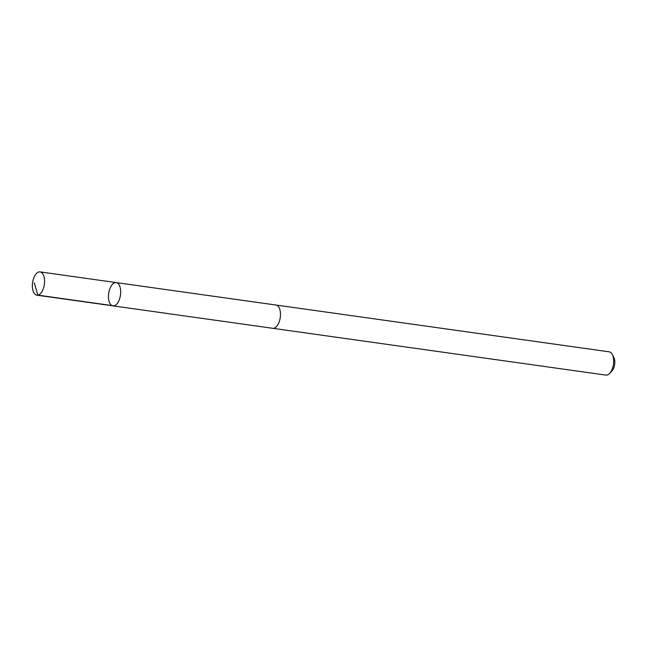 <?xml version="1.0" encoding="UTF-8"?>
<svg xmlns="http://www.w3.org/2000/svg" width="647" height="647" viewBox="0 0 647 647"><rect width="100%" height="100%" fill="white"/><g stroke="black" fill="none" stroke-linecap="round" stroke-linejoin="round"><path stroke-width="0.97" d="M275.84 305.012A11.751 5.944 98 0 1 276.002 305.036A11.743 5.944 98 0 1 280.474 314.571A11.743 5.944 98 0 1 275.776 327.253A11.743 5.944 98 0 1 272.735 328.296L112.942 305.861A11.751 5.944 -82 0 0 120.463 295.048A11.751 5.944 -82 0 0 116.209 282.593A11.751 5.944 -82 0 0 113.168 283.637A11.751 5.944 -82 0 0 108.47 296.326A11.751 5.944 -82 0 0 112.942 305.861A11.751 5.944 -82 0 0 120.463 295.048A11.751 5.944 -82 0 0 116.209 282.593L40.09 271.894A11.751 5.944 98 0 1 44.57 281.437A11.751 5.944 98 0 1 39.871 294.118A11.751 5.944 98 0 1 36.822 295.169A11.751 5.944 98 0 1 32.35 285.634A11.751 5.944 98 0 1 37.049 272.945A11.751 5.944 98 0 1 40.09 271.894M116.209 282.593L276.002 305.036A11.751 5.944 98 0 1 280.474 314.571A11.751 5.944 98 0 1 275.784 327.253A11.751 5.944 98 0 1 272.735 328.304A11.751 5.944 98 0 1 272.573 328.28M276.002 305.036L609.199 351.831A11.751 5.944 98 0 1 612.345 354.532A11.751 5.944 98 0 1 609.692 373.376A11.751 5.944 98 0 1 608.973 374.055A11.751 5.944 98 0 1 605.932 375.106L272.735 328.304M612.345 354.532L613.857 357.516A8.354 4.23 98 0 1 611.981 370.925L609.692 373.376M113.969 305.829L37.849 295.137L34.299 282.949M112.942 305.861L36.822 295.169"/></g></svg>

